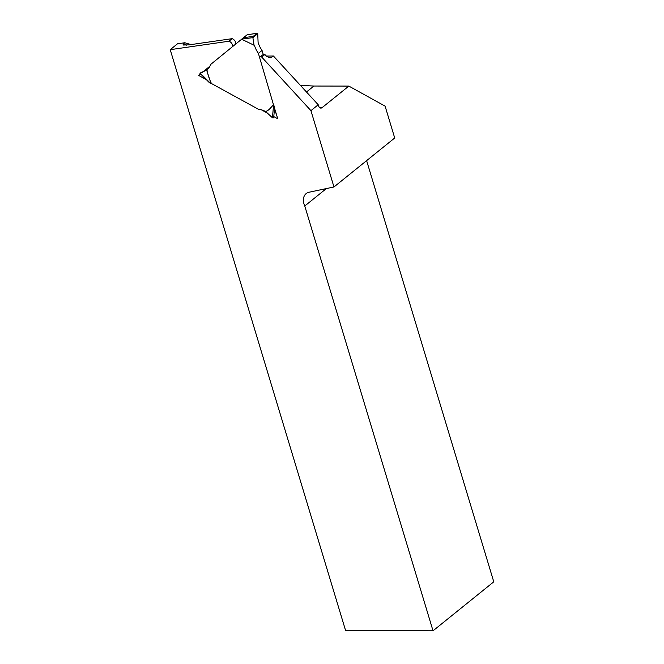<?xml version="1.0" encoding="UTF-8"?>
<svg xmlns="http://www.w3.org/2000/svg" width="664" height="664" viewBox="0 0 664 664"><rect width="100%" height="100%" fill="white"/><g stroke="black" fill="none" stroke-linecap="round" stroke-linejoin="round"><path stroke-width="1" d="M232.674 46.521A4.424 3.129 -128.9 0 0 228.989 41.218L170.225 49.675L177.512 43.799L184.808 42.745L183.106 44.123L183.256 45.036L189.281 44.837L232.143 38.67A4.424 3.129 51.1 0 1 235.836 43.949M170.225 49.675L345.637 630.684L433.028 630.8L304.768 205.989A13.263 9.396 51.1 0 1 306.146 193.606A13.263 9.396 51.1 0 1 309.117 192.22L333.967 186.966L310.926 110.647L261.707 57.062A2.208 1.569 -128.9 0 0 259.989 57.071L263.151 54.523A2.208 1.569 51.1 0 1 264.861 54.514L266.654 56.315L269.841 57.801L271.103 57.693L273.41 55.992A353.771 250.594 51.1 0 1 266.305 56.017M274.556 108.215L277.735 118.756L273.776 116.59M267.169 112.971L261.384 109.801M206.355 79.655L198.611 75.414L200.503 73.87M201.98 72.666L209.924 66.192M433.028 630.8L493.775 581.813L366.619 160.638M326.364 188.576L304.768 205.989M333.967 186.966L394.715 137.987L385.103 106.132L348.832 86.088L322.106 107.634A4.424 2.706 -89.9 0 1 320.903 108.099A4.424 2.706 -89.9 0 1 318.479 105.634L318.214 104.763L310.926 110.647M191.008 44.588A353.771 250.594 51.1 0 1 184.808 42.745M273.41 55.992L318.214 104.763M348.832 86.088L313.881 86.038L300.418 85.399M264.861 54.514L261.707 57.062M228.989 41.218L232.143 38.67M202.039 72.65L209.907 66.242M276.066 113.237L274.182 112.208M198.611 75.414L200.511 73.878M257.74 33.69L257.009 33.291L253.125 36.429L252.876 37.616L257.74 33.69L258.097 42.479A22.111 15.662 -128.9 0 0 262.039 50.439L263.251 54.448M262.039 50.439L258.387 53.377L273.585 105.103L274.68 106.871L273.668 117.794L272.456 117.785L265.791 111.627A43.118 30.544 -128.9 0 0 269.302 109.369M258.387 53.377A22.111 15.662 51.1 0 1 254.453 45.418L241.63 39.226L243.572 37.649L253.125 36.429M200.071 73.081L206.985 69.952A22.111 15.662 51.1 0 0 210.637 64.474L241.638 39.226M206.985 69.952A43.118 30.544 -128.9 0 0 211.442 83.531L258.205 109.153A22.111 15.662 51.1 0 1 265.791 111.627M209.309 82.22L210.803 83.647L211.442 83.531M206.67 70.21L211.11 83.797M257.009 33.291L247.091 34.819L243.572 37.649M252.876 37.616L254.138 45.667M265.476 111.884L269.136 109.502L273.502 104.771M183.106 44.123A353.771 250.594 -128.9 0 0 186.518 45.152M268.414 57.403A353.771 250.594 -128.9 0 0 271.709 57.361M306.486 91.997L313.881 86.038M319.699 107.634L322.106 107.634M200.121 73.065L210.803 83.647M252.876 37.657L241.821 39.068M272.423 117.744L273.585 105.103M209.509 82.776L199.889 73.256M257.184 33.208L247.091 34.819"/></g></svg>

